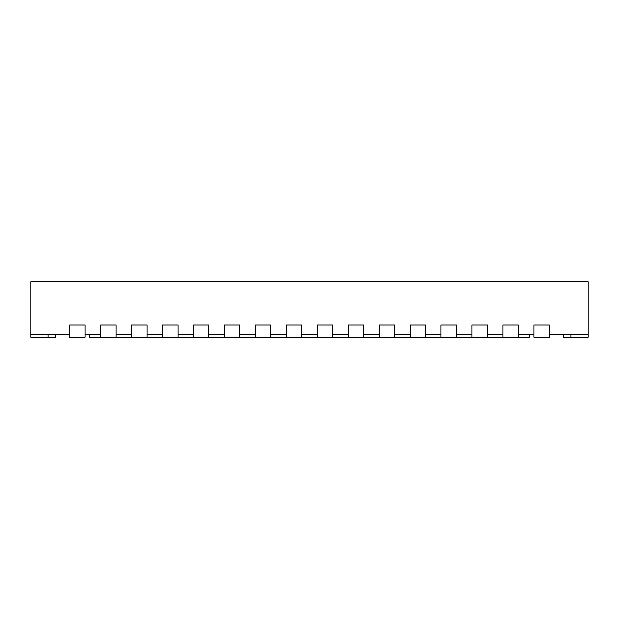 <?xml version="1.0" encoding="UTF-8"?>
<svg xmlns="http://www.w3.org/2000/svg" width="619" height="619" viewBox="0 0 619 619"><rect width="100%" height="100%" fill="white"/><g stroke="black" fill="none" stroke-linecap="round" stroke-linejoin="round"><path stroke-width="0.93" d="M89.755 334.26L89.755 337.355L529.245 337.355L529.245 334.26M69.638 337.355L85.113 337.355L85.113 324.975L69.638 324.975L69.638 337.355M131.537 337.355L131.537 324.975L147.013 324.975L131.537 324.975L131.537 334.26L116.063 334.26L116.063 324.975L100.588 324.975L116.063 324.975L116.063 337.355M518.413 337.355L518.413 324.975L502.938 324.975L518.413 324.975L518.413 334.26L533.888 334.26L533.888 324.975L533.888 337.355L549.363 337.355L549.363 324.975L533.888 324.975L549.363 324.975L549.363 334.26L588.05 334.26L588.05 281.645L30.95 281.645L30.95 334.26L69.638 334.26L69.638 324.975L85.113 324.975L85.113 334.26L100.588 334.26L100.588 324.975L100.588 337.355M162.488 337.355L162.488 324.975L177.963 324.975L162.488 324.975L162.488 334.26L147.013 334.26L147.013 324.975L147.013 337.355M193.438 337.355L193.438 324.975L208.913 324.975L193.438 324.975L193.438 334.26L177.963 334.26L177.963 324.975L177.963 337.355M224.388 337.355L224.388 324.975L239.863 324.975L224.388 324.975L224.388 334.26L208.913 334.26L208.913 324.975L208.913 337.355M255.338 337.355L255.338 324.975L270.812 324.975L255.338 324.975L255.338 334.26L239.863 334.26L239.863 324.975L239.863 337.355M286.288 337.355L286.288 324.975L301.763 324.975L286.288 324.975L286.288 334.26L270.812 334.26L270.812 324.975L270.812 337.355M317.238 337.355L317.238 324.975L332.713 324.975L317.238 324.975L317.238 334.26L301.763 334.26L301.763 324.975L301.763 337.355M487.463 337.355L487.463 324.975L471.988 324.975L487.463 324.975L487.463 334.26L502.938 334.26L502.938 324.975L502.938 337.355M456.513 337.355L456.513 324.975L441.038 324.975L456.513 324.975L456.513 334.26L471.988 334.26L471.988 324.975L471.988 337.355M425.562 337.355L425.562 324.975L410.088 324.975L425.562 324.975L425.562 334.26L441.038 334.26L441.038 324.975L441.038 337.355M394.613 337.355L394.613 324.975L379.138 324.975L394.613 324.975L394.613 334.26L410.088 334.26L410.088 324.975L410.088 337.355M363.663 337.355L363.663 324.975L348.188 324.975L363.663 324.975L363.663 334.26L379.138 334.26L379.138 324.975L379.138 337.355M332.713 337.355L332.713 324.975L332.713 334.26L348.188 334.26L348.188 324.975L348.188 337.355M30.95 334.26L30.95 337.355L55.71 337.355L55.71 334.26M563.29 334.26L563.29 337.355L588.05 337.355L588.05 334.26M47.973 334.26L47.973 337.355M571.028 334.26L571.028 337.355"/></g></svg>
